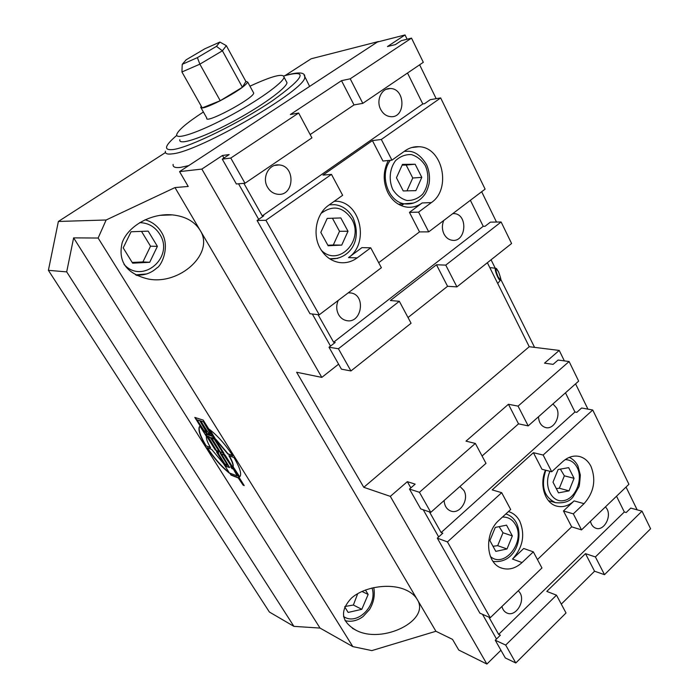 <?xml version="1.0" encoding="UTF-8"?>
<svg xmlns="http://www.w3.org/2000/svg" width="699" height="699" viewBox="0 0 699 699"><rect width="100%" height="100%" fill="white"/><g stroke="black" fill="none" stroke-linecap="round" stroke-linejoin="round"><path stroke-width="1.05" d="M365.446 590L368.146 594.456L361.811 609.318L348.163 612.429L344.738 606.889M361.933 591.45L368.146 594.456M361.811 609.318L353.379 605.037L357.713 593.634M344.913 606.496L353.379 605.037M148.179 231.124L157.397 246.345L149.708 262.291L132.644 263.182L123.199 247.883L131.054 231.771L148.179 231.124M149.708 262.291L142.919 261.942L150.53 246.197L141.495 231.378M150.53 246.197L157.397 246.345M132.19 262.44L142.919 261.942M506.53 525.159L512.341 535.923L507.011 548.977L495.792 551.371L489.877 540.58L495.285 527.413L506.53 525.159M507.011 548.977L497.688 545.657L502.983 532.752L499.13 526.644M502.983 532.752L512.341 535.923M493.013 546.295L497.688 545.657M340.824 217.939L348.006 231.255L341.724 245.104L328.146 245.76L320.815 232.391L327.211 218.411L340.824 217.939M341.724 245.104L333.309 244.991L339.531 231.299L332.427 218.237M339.531 231.299L348.006 231.255M327.848 245.218L333.309 244.991M253.283 92.268L253.711 93.054C253.693 98.55 204.021 124.972 206.799 118.035L201.111 107.978M201.268 106.222L200.692 107.227C201.006 109.236 207.516 107.087 220.194 100.77C236.009 92.32 245.183 86.099 247.734 82.106L245.83 81.364M219.888 42.071L226.327 45.653L222.413 50.782L199.862 64.168L197.389 57.633L182.229 64.325L186.205 59.773L204.79 48.799L219.888 42.071L216.463 46.352L197.389 57.633M226.327 45.653L245.882 81.46L242.404 87.261L220.237 100.708L202.221 107.908L181.932 71.971L182.229 64.325M181.932 71.971L199.862 64.168L220.237 100.708M216.463 46.352L222.413 50.782L242.404 87.261M518.335 590.69L520.082 592.97C525.36 601.516 515.801 616.824 507.352 613.198C504.617 612.132 502.808 609.895 501.934 606.479M605.5 506.827L607.082 509.099C611.616 517.181 603.753 531.039 596.116 528.322C593.224 527.369 591.337 525.036 590.445 521.314M552.944 403.935L556.535 407.936C561.21 416.324 553.652 429.955 545.596 427.552C541.236 426.18 538.868 422.58 538.483 416.761M459.933 486.469L463.909 490.462C469.387 499.383 460.073 514.464 451.056 511.135C446.81 509.562 444.503 506.015 444.127 500.501M565.465 392.821L574.936 411.999L441.13 532.551L429.474 511.913M528.199 425.892L578.658 381.121L569.108 361.532L518.064 406.119L528.199 425.892L518.527 423.847L482.074 456.01M430.767 512.358L485.997 463.341L475.355 443.437L419.435 492.288L430.767 512.358L420.737 508.907L409.474 489.064L415.154 484.136L407.334 481.672L410.846 487.867M574.936 411.999L576.789 412.349L581.612 407.998L592.735 410.007L543.149 455.032L533.407 452.699L492.201 489.894L501.681 492.673L447.456 541.917L437.321 538.143L442.834 533.171L441.13 532.551M616.527 496.22L624.321 511.991L498.649 634.377L488.907 617.13M537.444 559.549L571.66 526.845L581.533 529.886L628.925 484.285L592.735 410.007M437.321 538.143L479.881 613.145L490.244 617.724L541.952 567.972L533.328 551.852L522.057 562.564C515.679 568.357 509.003 570.244 502.013 568.217C485.726 563.892 483.769 533.162 499.112 520.152L510.681 509.51L501.681 492.673M624.321 511.991L626.199 512.516L630.743 508.094L642.023 511.152L595.408 556.937L585.482 553.652L546.784 591.406L556.491 595.164L505.683 645.072L495.241 640.214L500.397 635.181L498.649 634.377M518.064 406.119L508.435 404.275L465.988 441.148L475.355 443.437M508.435 404.275L518.527 423.847M423.262 509.772L438.657 536.937M482.493 614.299L496.491 638.991M495.241 640.214L505.307 657.951L515.792 662.984L566.024 612.979L556.491 595.164M419.435 492.288L409.474 489.064M505.683 645.072L515.792 662.984M522.057 562.564L512.516 559.078L523.717 548.497L533.328 551.852M407.334 481.672L390.322 496.369L363.786 487.308L529.239 346.713L559.235 350.426L544.504 363.157L553.11 364.354L558.073 360.046L569.108 361.532M561.288 604.128L594.552 571.223L604.504 574.674L650.603 528.776L642.023 511.152M585.482 553.652L594.552 571.223M533.407 452.699L541.952 469.256L551.721 471.755L562.73 461.628C568.077 456.901 573.669 455.198 579.506 456.499C584.46 457.836 588.296 461.139 590.996 466.408C596.264 480.012 593.949 492.428 584.041 503.664L573.311 513.852L581.533 529.886M573.311 513.852L563.464 510.96L571.66 526.845M595.408 556.937L604.504 574.674M563.464 510.96L574.132 500.886C568.628 505.893 562.809 507.631 556.675 506.102C544.949 503.28 539.069 484.783 545.456 470.156M447.456 541.917L490.244 617.724M543.149 455.032L551.721 471.755M512.516 559.078C522.966 547.361 525.351 534.683 519.689 521.035C517.068 516.238 513.416 513.118 508.732 511.659L508.435 511.572M435.914 631.267L371.842 650.603L352.829 646.61L320.02 628.069L293.921 626.365L66.693 271.876L73.622 237.87L98.131 238.036L106.143 219.993L174.995 187.577L200.054 230.198C215.143 253.256 179.608 285.489 148.101 278.988C126.423 273.659 117.782 261.566 122.176 242.71C127.978 226.039 151.141 212.942 172.338 214.881C185.261 216.271 194.497 221.382 200.054 230.198L417.093 599.253C431.082 620.196 383.061 644.163 356.481 630.498C341.086 621.804 339.417 610.996 351.483 598.082C363.751 587.125 388.504 582.949 404.459 589.388C410.357 591.773 414.568 595.059 417.093 599.253L435.914 631.267L452.524 639.375L458.762 650.053L486.888 664.05L500.938 650.245M486.888 664.05L390.322 496.369M559.235 350.426L564.355 360.894M575.574 383.847L587.938 409.142M626.033 487.072L637.156 509.833M380.719 109.472C375.774 100.516 381.61 87.838 390.304 88.528C405.49 88.362 405.936 118.07 390.776 116.672C386.486 116.305 383.139 113.902 380.719 109.472M267.507 187.183C261.653 177.581 269.01 163.549 279.093 164.947C295.983 165.794 294.34 196.76 277.564 194.235C273.292 193.64 269.936 191.29 267.507 187.183M348.224 292.855L350.915 292.968C366.372 295.013 361.671 324.17 346.451 320.579C343.113 319.862 340.5 317.879 338.604 314.629C336.263 310.059 336.132 305.323 338.22 300.43M452.873 213.553L454.306 213.597C468.409 214.549 466.076 242.667 452.113 240.264C448.644 239.722 445.953 237.651 444.031 234.069C441.943 229.595 441.855 225.061 443.769 220.447M470.375 200.29L483.227 226.319L485.019 226.301L490.383 222.142L501.113 221.985L445.752 265.113L436.464 264.772L390.383 300.518L399.33 301.286L338.412 348.749L329.011 347.246L335.197 342.458L333.615 342.213L318.054 314.664M333.615 342.213L483.227 226.319M378.692 262.702L419.514 231.902L428.705 231.867L485.106 189.132L440.667 97.93L381.322 139.477L372.41 140.595L322.947 175.108L331.466 174.383L265.9 220.281L257.083 220.482L263.741 215.842L262.256 215.886L243.881 183.348M257.083 220.482L309.998 313.737L319.251 314.803L381.383 267.726L370.723 247.796L357.189 257.879C351.711 261.863 345.725 263.409 339.242 262.501C331.177 261.068 324.843 256.376 320.229 248.433C312.138 234.488 316.236 213.658 328.705 205.235L342.65 195.292L331.466 174.383M407.517 73.028L422.799 103.959L424.529 103.679L430.269 99.669L440.667 97.93M262.256 215.886L422.799 103.959M362.807 103.356L423.306 62.316L411.519 38.122L350.216 78.804L362.807 103.356L354.009 104.92L341.505 80.673L290.373 114.522L298.648 113.02L230.775 158.061L244.999 183.252L311.929 137.86L298.648 113.02M310.164 134.566L354.009 104.92M230.775 158.061L222.273 159.136L236.358 183.968L244.999 183.252M408.015 317.529L447.57 286.293L436.464 264.772M447.57 286.293L456.919 286.878L511.598 243.505L501.113 221.985M445.752 265.113L456.919 286.878M329.011 347.246L341.444 369.168L350.942 370.951L411.073 323.244L399.33 301.286M222.273 159.136L229.167 154.575L222.483 155.466L201.854 169.079L179.556 171.613L377.355 42.036L405.027 34.95L387.456 46.553L395.381 44.596L401.313 40.673L411.519 38.122M381.322 139.477L391.938 160.158L382.956 161.032L372.41 140.595M338.412 348.749L350.942 370.951M265.9 220.281L319.251 314.803M357.189 257.879L348.521 257.608L361.951 247.638L370.723 247.796M391.938 160.158L405.114 150.766C409.413 147.769 414.044 146.423 419.016 146.729C442.694 147.201 451.685 189.053 431.388 202.579L418.579 212.129L409.448 212.382L422.152 202.955C417.574 206.292 412.567 207.69 407.141 207.166C399.007 206.039 392.637 201.295 388.024 192.941C382.851 181.95 382.947 171.141 388.312 160.517M418.579 212.129L428.705 231.867M419.514 231.902L409.448 212.382M348.521 257.608C369.387 243.68 361.007 202.745 336.612 201.207L334.541 201.076M363.786 487.308L296.638 372.244L321.811 377.39L338.613 364.179M350.216 78.804L341.505 80.673M405.027 34.95L407.115 39.223M419.627 64.815L436.185 98.681M481.663 191.736L496.491 222.055M330.505 346.092L312.322 314.008M258.691 219.364L238.534 183.793M223.942 158.035L222.483 155.466M401.174 205.602L403.804 204.029M321.811 377.39L201.854 169.079M179.556 171.613L188.214 186.45L174.995 187.577M529.239 346.713L487.369 262.719M200.814 421.008L206.983 430.855C208.599 433.135 209.735 434.105 210.39 433.764L203.461 421.864L200.814 421.008L203.461 421.864M136.786 275.52L137.817 275.109M320.02 628.069L73.622 237.87M98.131 238.036L352.829 646.61M106.143 219.993L58.375 221.461L48.397 270.338L269.395 612.027L293.921 626.365M285.131 75.536L311.177 58.768L378.517 41.521M165.462 152.548L58.375 221.461M188.713 165.619L180.316 167.437C175.108 168.022 172.705 167.009 173.116 164.396M48.397 270.338L66.693 271.876M534.569 347.377L500.764 279.338M495.25 268.241L491.056 259.792M197.135 419.828L203.287 429.605C204.886 431.877 206.013 432.838 206.659 432.498L199.757 420.676L197.135 419.828L199.757 420.676M207.891 436.403L216.402 450.488L217.476 450.872L218.743 452.9L217.957 452.699L218.184 453.31L224.755 463.769L227.673 465.403L220.351 453.485L220.159 451.851L219.084 451.458L210.626 437.993L207.961 436.351M233.449 468.942L231.946 468.653L230.679 466.644L231.491 466.862L231.273 466.25L223.706 454.717L221.863 454.044L221.941 454.7L229.604 467.526L226.511 466.565L224.178 464.153L216.611 452.113L216.402 450.488L215.344 450.095L206.415 435.896L205.829 434.306L207.498 434.664L202.238 429.256L194.803 417.425L203.217 420.116L210.722 432.113L212.05 435.73L211.229 435.949L212.566 436.403L214.942 438.841L223.96 453.232L222.867 452.838L225.235 455.276L232.881 467.482L233.047 469.081L234.148 469.501L244.222 485.587L243.103 485.132L238.28 477.959L231.063 475.102L229.814 473.118L237.179 475.923L233.274 468.898L232.173 468.479L231.124 466.81M211.64 449.37L223.348 463.358L229.639 473.345C221.679 467.046 214.121 458.483 206.965 447.657L211.64 449.37M232.916 467.002C233.414 464.835 232.059 461.052 228.861 455.661L233.903 457.496C239.224 466.425 241.373 472.55 240.369 475.87L239.268 477.137L233.143 466.827C233.632 464.713 232.348 461.043 229.298 455.818M215.79 439.654L209.272 429.238C217.468 435.529 225.34 444.398 232.863 455.835L227.83 454.009L215.79 439.654L209.91 429.71M205.96 446.067C200.473 437.024 198.21 430.733 199.189 427.203L199.949 426.145L206.406 436.403C206.065 438.71 207.472 442.502 210.635 447.762L206.179 445.892C200.692 436.849 198.437 430.558 199.416 427.028L199.966 426.163M211.229 435.949L208.276 433.59L208.302 434.455L207.498 434.664L211.229 435.949M220.159 451.851L222.867 452.838L214.383 439.295L211.465 437.731L220.159 451.851M210.434 447.439L206.179 445.892M232.645 455.495L228.066 453.826L216.017 439.47M239.757 476.805L233.143 466.827M229.211 472.673C221.531 466.425 214.252 458.133 207.402 447.823M237.241 475.774L233.492 469.247M231.561 466.714L224.886 455.512L221.933 453.992M229.613 467.474L226.738 466.39L224.405 463.979L216.253 450.453M206.686 432.48L206.153 430.322L199.984 420.492M210.416 433.738L209.883 431.571L203.689 421.689M208.276 433.59L212.007 435.818M208.267 434.542L202.465 429.081L195.222 417.565M222.867 452.838L214.61 439.121L213.658 438.142L211.683 437.635M219.949 451.519L210.853 437.819L208.119 436.228M231.063 475.102L230.259 473.293M243.103 485.132L238.499 477.784L231.282 474.927M243.995 485.228L243.331 484.957M223.75 452.9L223.095 452.664M227.743 465.254L219.993 451.816M215.344 450.095L206.039 434.184M216.192 450.147L215.563 449.92M286.04 80.918L287.009 82.735C286.337 88.362 260.255 107.139 230.88 122.692C201.487 138.315 178.201 145.794 179.835 139.721M249.954 86.178C272.094 75.981 283.462 73.002 284.074 77.231C283.331 82.735 257.145 101.442 227.725 117.039C198.289 132.705 175.038 140.333 176.751 134.383C178.411 129.962 187.288 122.5 203.392 112.006M490.086 268.171L490.681 267.673L495.643 268.285M406.967 190.844L412.76 178.009L406.163 165.051L402.126 165.13M415.879 190.644L403.218 190.932L396.447 177.764L402.475 164.37L415.162 164.248L421.794 177.363L415.879 190.644M412.76 178.009L421.794 177.363M406.163 165.051L415.162 164.248M556.299 488.584L559.331 488.243L564.355 475.827L560.371 469.108M569.021 490.873L558.492 492.856L552.996 482.161L558.125 469.501L568.671 467.648L574.071 478.317L569.021 490.873L559.331 488.243M564.355 475.827L574.071 478.317M372.025 587.973C377.949 605.116 357.093 626.304 343.532 616.457M139.625 222.649C148.197 222.832 154.872 226.659 159.678 234.113C174.916 256.926 142.491 285.087 124.029 264.379M145.051 219.757C152.146 221.766 157.642 225.96 161.53 232.348C170.591 246.712 161.329 266.083 156.873 267.935C150.827 273.431 143.723 275.747 135.562 274.899L146.676 273.956M502.459 517.077C508.156 516.867 512.533 519.453 515.6 524.835C525.753 541.629 504.363 568.942 490.418 556.509M506.749 514.246L506.059 514.027C510.628 515.513 514.097 518.501 516.465 523.001C523.734 537.959 515.014 564.128 493.048 561.393M321.121 213.37C332.925 204.728 343.157 206.686 351.807 219.25C364.45 240.412 338.377 267.577 321.374 250.338M337.792 258.324L329.657 258.779C346.494 260.325 363.585 243.453 353.082 217.8C348.556 209.962 342.449 205.593 334.76 204.693L329.299 204.816M584.041 503.664L574.132 500.886M431.388 202.579L422.152 202.955M165.401 151.185C164.912 153.675 167.236 154.558 172.4 153.841C199.145 151.77 307.132 88.948 304.729 77.152C305.358 71.997 298.386 71.604 283.838 75.955C308.801 69.026 305.044 77.248 272.584 100.639C240.072 122.701 189.674 147.332 173.265 149.525C163.251 150.608 164.422 145.89 176.777 135.37M309.613 86.414L304.091 75.142M497.714 283.471L500.309 280.334C500.03 279.207 502.581 282.772 498.518 271.762C501.489 279.749 501.305 281.365 497.959 276.638C494.979 268.643 495.172 267.027 498.518 271.789C495.215 266.328 496.779 269.412 495.792 268.302C493.485 267.376 498.553 280.911 500.309 280.334L500.641 279.853M390.304 160.324C378.692 175.466 388.592 203.077 405.638 203.959C412.681 204.353 418.605 201.766 423.393 196.183C425.778 193.684 427.683 189.49 429.107 183.601C430.077 176.961 429.203 170.608 426.504 164.553C421.008 155.65 414.848 151.22 408.024 151.264L404.249 151.386M398.456 204.239L413.598 203.042M425.394 165.803C429.474 175.239 428.391 186.397 422.633 194.208C418.081 198.542 412.864 200.648 406.975 200.508C401.2 198.865 396.464 195.196 392.768 189.499C388.522 179.958 389.623 168.52 395.564 160.648C400.23 156.331 405.525 154.313 411.431 154.593C417.172 156.375 421.82 160.115 425.394 165.803M545.788 470.235C540.738 486.303 543.988 497.12 555.548 502.677L548.462 500.641M565.194 459.636C570.41 459.724 574.403 462.38 577.182 467.605C583.455 479.531 575.382 499.069 563.411 500.659C551.406 502.852 543.245 485.307 549.999 471.318M345.053 620.677C351.414 622.136 357.451 620.738 363.148 616.483L369.509 609.545C373.738 602.521 375.162 595.199 373.764 587.579M247.734 82.106L253.711 93.054M506.557 612.857L507.352 613.198M500.694 567.719L502.013 568.217M579.025 456.386L579.506 456.499M386.189 89.315L390.304 88.528M274.672 165.418L279.093 164.947M349.002 292.811L350.915 292.968M452.76 213.632L454.306 213.597M411.65 147.55L419.016 146.729M334.192 201.321L336.612 201.207M159.713 215.344L172.338 214.881M352.392 628.287L356.481 630.498M287.009 82.735L284.074 77.231M555.548 502.677C564.215 503.481 570.166 501.393 573.398 496.404L578.772 487.063C579.296 486.548 579.812 482.511 580.327 474.971L577.942 466.015C575.924 461.952 573.031 459.077 569.248 457.391"/></g></svg>
